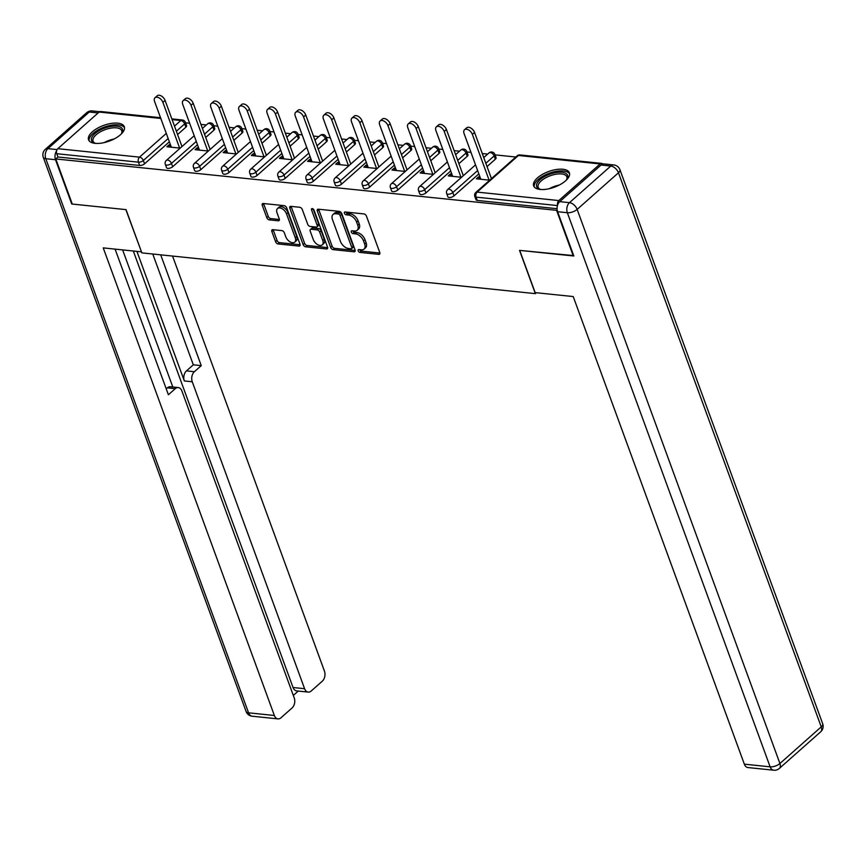 <?xml version="1.0" encoding="UTF-8"?>
<svg xmlns="http://www.w3.org/2000/svg" width="866" height="866" viewBox="0 0 866 866"><rect width="100%" height="100%" fill="white"/><g stroke="black" fill="none" stroke-linecap="round" stroke-linejoin="round"><path stroke-width="1.3" d="M358.178 250.869A1.678 1.007 -131.6 0 0 359.931 252.407L378.745 254.355A2.392 1.44 -131.6 0 0 379.589 254.128A2.392 1.44 -131.6 0 0 379.773 252.526L366.448 216.121A2.392 1.44 -131.6 0 0 363.947 213.924L345.133 211.975A1.678 1.007 -131.6 0 0 344.538 212.138A1.678 1.007 -131.6 0 0 344.408 213.263A1.678 1.007 -131.6 0 0 346.173 214.8L348.608 215.06A7.664 4.601 -131.6 0 1 356.64 222.107L357.745 225.149A7.664 4.601 -131.6 0 1 357.16 230.291A7.664 4.601 -131.6 0 1 354.454 231.027L352.018 230.778A1.678 1.007 -131.6 0 0 351.423 230.941A1.678 1.007 -131.6 0 0 351.293 232.066A1.678 1.007 -131.6 0 0 353.047 233.604L355.482 233.863A7.664 4.601 -131.6 0 1 363.514 240.921L364.629 243.952A7.664 4.601 -131.6 0 1 364.045 249.094A7.664 4.601 -131.6 0 1 361.328 249.83L358.892 249.581A1.678 1.007 -131.6 0 0 358.297 249.744A1.678 1.007 -131.6 0 0 358.178 250.869M359.671 249.657A1.678 1.007 -131.6 0 0 361.393 251.118L379.903 253.034M345.902 212.051A1.678 1.007 -131.6 0 0 347.634 213.512L350.059 213.761L348.608 215.06M352.787 230.854A1.678 1.007 -131.6 0 0 354.508 232.315L356.944 232.564L355.482 233.863M95.043 143.355A19.03 8.335 -20.1 0 0 115.492 138.235A19.03 8.335 -20.1 0 0 124.303 126.728A19.03 8.335 -20.1 0 0 117.819 123.167A19.03 8.335 -20.1 0 0 97.36 128.298A19.03 8.335 -20.1 0 0 88.559 139.805A19.03 8.335 -20.1 0 0 95.043 143.355M540.135 189.448A19.03 8.335 -20.1 0 0 560.583 184.328A19.03 8.335 -20.1 0 0 569.395 172.821A19.03 8.335 -20.1 0 0 562.911 169.26A19.03 8.335 -20.1 0 0 542.452 174.391A19.03 8.335 -20.1 0 0 533.651 185.898A19.03 8.335 -20.1 0 0 540.135 189.448M272.887 229.685A2.392 1.44 -131.6 0 0 272.043 229.912A2.392 1.44 -131.6 0 0 271.859 231.525L275.594 241.733A2.392 1.44 -131.6 0 0 278.105 243.941L298.997 246.096A2.392 1.44 -131.6 0 0 299.842 245.868A2.392 1.44 -131.6 0 0 300.026 244.266L286.7 207.872A2.392 1.44 -131.6 0 0 284.2 205.664L263.307 203.499A2.392 1.44 -131.6 0 0 262.452 203.726A2.392 1.44 -131.6 0 0 262.279 205.339L266.793 217.669A2.392 1.44 -131.6 0 0 269.304 219.877L278.235 220.798A2.392 1.44 -131.6 0 0 279.09 220.57A2.392 1.44 -131.6 0 0 279.274 218.968L277.033 212.852A6.408 3.843 -131.6 0 1 277.521 208.544A6.408 3.843 -131.6 0 1 282.273 208.814A6.408 3.843 -131.6 0 1 286.505 213.826L295.274 237.793A6.408 3.843 -131.6 0 1 294.786 242.09A6.408 3.843 -131.6 0 1 290.023 241.82A6.408 3.843 -131.6 0 1 285.802 236.808L284.34 232.813A2.392 1.44 -131.6 0 0 281.829 230.605L272.887 229.685M573.671 255.6L519.535 250.382L535.361 293.639L141.851 252.883L126.025 209.626L72.279 204.062L55.77 158.954L557.249 210.406M573.281 255.946L556.773 210.828M330.65 247.438A2.392 1.44 -131.6 0 0 333.161 249.635L354.042 251.8A2.392 1.44 -131.6 0 0 354.898 251.573A2.392 1.44 -131.6 0 0 355.071 249.96L341.756 213.566A2.392 1.44 -131.6 0 0 339.245 211.369L318.363 209.204A2.392 1.44 -131.6 0 0 317.508 209.431A2.392 1.44 -131.6 0 0 317.324 211.044L330.65 247.438L332.111 246.139A2.392 1.44 -131.6 0 0 334.622 248.347L355.212 250.48M326.514 248.953L305.633 246.788A2.392 1.44 -131.6 0 1 303.122 244.58L289.807 208.186A2.392 1.44 -131.6 0 1 289.98 206.584A2.392 1.44 -131.6 0 1 290.835 206.346L299.777 207.277A2.392 1.44 -131.6 0 1 302.277 209.485L307.679 224.24A2.392 1.44 -131.6 0 0 310.19 226.448L316.122 227.065A2.392 1.44 -131.6 0 0 316.978 226.827A2.392 1.44 -131.6 0 0 317.151 225.225L311.533 209.853A1.678 1.007 -131.6 0 1 311.663 208.728A1.678 1.007 -131.6 0 1 312.907 208.803A1.678 1.007 -131.6 0 1 314.012 210.113L327.554 247.113A2.392 1.44 -131.6 0 1 327.37 248.726A2.392 1.44 -131.6 0 1 326.514 248.953L327.694 247.903M535.361 293.639L536.368 292.751M602.833 164.031A3.659 2.446 95.9 0 0 601.643 163.393A3.659 2.446 95.9 0 0 600.138 163.945L558.808 200.566A3.659 2.446 95.9 0 0 557.596 205.08M557.455 205.567L476.062 197.134L477.263 200.436L557.065 208.695M55.77 158.954L57.957 157.006L56.755 153.715A3.659 2.446 -84.1 0 1 57.816 148.681L99.135 112.06A3.659 2.446 -84.1 0 1 100.64 111.508L160.535 117.711M185.573 122.82L189.622 123.243M200.934 124.412L206.335 124.964M213.707 125.732L217.756 126.155M229.068 127.324L234.47 127.887M241.841 128.644L245.89 129.066M257.202 130.236L262.604 130.798M269.976 131.556L274.024 131.978M285.336 133.148L290.738 133.71M298.11 134.468L302.158 134.89M313.47 136.059L318.872 136.622M326.244 137.391L330.292 137.802M341.605 138.982L347.006 139.534M354.378 140.303L358.427 140.714M369.739 141.894L375.14 142.446M382.512 143.215L386.561 143.637M397.873 144.806L403.275 145.358M410.646 146.127L414.695 146.549M426.007 147.718L431.409 148.281M438.77 149.039L442.829 149.461M454.141 150.63L459.543 151.193M466.904 151.951L470.963 152.373M482.275 153.542L487.677 154.105M495.038 154.862L515.8 157.017M479.981 177.01L478.573 176.87L479.396 179.121M478.573 176.87L476.387 178.807L489.669 180.182M491.856 178.244L491.293 178.179M185.876 127.183L184.664 123.892A3.659 1.602 159.9 0 0 185.4 122.355L186.601 125.646A3.659 1.602 159.9 0 1 185.876 127.183L177.573 134.544M169.357 141.818L144.557 163.804A3.659 1.602 159.9 0 1 139.653 165.471L138.452 162.169L56.755 153.715M57.957 157.006L139.653 165.471M477.263 200.436A3.659 1.602 159.9 0 1 476.019 199.743L474.806 196.452A3.659 1.602 159.9 0 0 476.062 197.134A3.659 2.446 95.9 0 1 477.112 192.1L558.808 200.566M172.691 166.727A3.659 1.602 159.9 0 1 167.787 168.383A3.659 1.602 159.9 0 1 166.543 167.701L165.341 164.399A3.659 1.602 159.9 0 0 166.586 165.092A3.659 1.602 -20.1 0 0 171.479 163.425L172.691 166.727L197.491 144.741M214.01 130.095L212.798 126.804A3.659 1.602 159.9 0 0 213.534 125.267L214.736 128.558A3.659 1.602 159.9 0 1 214.01 130.095L205.707 137.456M200.825 169.639A3.659 1.602 159.9 0 1 195.922 171.295A3.659 1.602 159.9 0 1 194.677 170.613L193.475 167.322A3.659 1.602 159.9 0 0 194.72 168.004A3.659 1.602 -20.1 0 0 199.613 166.337L200.825 169.639L225.625 147.653M242.144 133.018L240.932 129.716A3.659 1.602 159.9 0 0 241.668 128.179L242.87 131.47A3.659 1.602 159.9 0 1 242.144 133.018L233.842 140.368M228.96 172.55A3.659 1.602 159.9 0 1 224.056 174.207A3.659 1.602 159.9 0 1 222.811 173.525L221.609 170.234A3.659 1.602 159.9 0 0 222.854 170.916A3.659 1.602 -20.1 0 0 227.747 169.249L228.96 172.55L253.76 150.565M270.279 135.93L269.066 132.628A3.659 1.602 159.9 0 0 269.802 131.091L271.004 134.392A3.659 1.602 159.9 0 1 270.279 135.93L261.976 143.28M257.083 175.462A3.659 1.602 159.9 0 1 252.19 177.119A3.659 1.602 159.9 0 1 250.945 176.437L249.744 173.146A3.659 1.602 159.9 0 0 250.988 173.828A3.659 1.602 -20.1 0 0 255.881 172.172L257.083 175.462L281.894 153.477M298.413 138.841L297.2 135.54A3.659 1.602 159.9 0 0 297.936 134.003L299.138 137.304A3.659 1.602 159.9 0 1 298.413 138.841L290.11 146.192M285.217 178.374A3.659 1.602 159.9 0 1 280.324 180.041A3.659 1.602 159.9 0 1 279.079 179.349L277.878 176.058A3.659 1.602 159.9 0 0 279.123 176.74A3.659 1.602 -20.1 0 0 284.016 175.084L285.217 178.374L310.028 156.389M326.547 141.753L325.335 138.463A3.659 1.602 159.9 0 0 326.071 136.915L327.272 140.216A3.659 1.602 159.9 0 1 326.547 141.753L318.244 149.104M313.351 181.286A3.659 1.602 159.9 0 1 308.458 182.953A3.659 1.602 159.9 0 1 307.214 182.271L306.012 178.97A3.659 1.602 159.9 0 0 307.257 179.652A3.659 1.602 -20.1 0 0 312.15 177.995L313.351 181.286L338.162 159.301M354.681 144.665L353.469 141.374A3.659 1.602 159.9 0 0 354.205 139.837L355.406 143.128A3.659 1.602 159.9 0 1 354.681 144.665L346.378 152.026M341.485 184.198A3.659 1.602 159.9 0 1 336.593 185.865A3.659 1.602 159.9 0 1 335.348 185.183L334.146 181.882A3.659 1.602 159.9 0 0 335.391 182.564A3.659 1.602 -20.1 0 0 340.284 180.907L341.485 184.198L366.296 162.213M382.815 147.577L381.603 144.286A3.659 1.602 159.9 0 0 382.339 142.749L383.541 146.04A3.659 1.602 159.9 0 1 382.815 147.577L374.513 154.938M369.62 187.121A3.659 1.602 159.9 0 1 364.727 188.777A3.659 1.602 159.9 0 1 363.482 188.095L362.28 184.794A3.659 1.602 159.9 0 0 363.525 185.486A3.659 1.602 -20.1 0 0 368.418 183.819L369.62 187.121L394.431 165.135M410.949 150.489L409.737 147.198A3.659 1.602 159.9 0 0 410.473 145.661L411.675 148.952A3.659 1.602 159.9 0 1 410.949 150.489L402.647 157.85M397.754 190.033A3.659 1.602 159.9 0 1 392.861 191.689A3.659 1.602 159.9 0 1 391.616 191.007L390.404 187.716A3.659 1.602 159.9 0 0 391.659 188.398A3.659 1.602 -20.1 0 0 396.552 186.731L397.754 190.033L422.565 168.047M439.084 153.412L437.871 150.11A3.659 1.602 159.9 0 0 438.607 148.573L439.809 151.864A3.659 1.602 159.9 0 1 439.084 153.412L430.781 160.762M425.888 192.945A3.659 1.602 159.9 0 1 420.995 194.601A3.659 1.602 159.9 0 1 419.75 193.919L418.538 190.628A3.659 1.602 159.9 0 0 419.793 191.31A3.659 1.602 -20.1 0 0 424.686 189.643L425.888 192.945L450.699 170.959M467.218 156.324L466.005 153.022A3.659 1.602 159.9 0 0 466.742 151.485L467.943 154.787A3.659 1.602 159.9 0 1 467.218 156.324L458.915 163.674M454.022 195.857A3.659 1.602 159.9 0 1 449.129 197.513A3.659 1.602 159.9 0 1 447.884 196.831L446.672 193.54A3.659 1.602 159.9 0 0 447.928 194.222A3.659 1.602 -20.1 0 0 452.821 192.566L454.022 195.857L478.833 173.871M495.341 159.236L494.14 155.934A3.659 1.602 159.9 0 0 494.876 154.397L496.077 157.699A3.659 1.602 159.9 0 1 495.341 159.236L487.049 166.586M451.846 174.098L450.439 173.947L448.252 175.895L461.535 177.27M463.721 175.322L463.158 175.268M423.712 171.187L422.305 171.035L420.118 172.984L433.401 174.358M435.587 172.41L435.024 172.356M395.578 168.275L394.171 168.123L391.984 170.061L405.266 171.436M407.453 169.498L406.89 169.444M367.444 165.352L366.037 165.211L363.85 167.149L377.132 168.524M379.319 166.586L378.756 166.532M339.31 162.44L337.902 162.299L335.716 164.237L348.998 165.612M351.195 163.674L350.622 163.609M311.175 159.528L309.768 159.387L307.582 161.325L320.864 162.7M323.061 160.762L322.488 160.697M283.041 156.616L281.645 156.465L279.447 158.413L292.73 159.788M294.927 157.85L294.353 157.785M254.907 153.704L253.511 153.553L251.313 155.501L264.595 156.876M266.793 154.927L266.219 154.873M226.773 150.792L225.376 150.641L223.179 152.589L236.461 153.964M238.659 152.015L238.085 151.961M198.639 147.869L197.242 147.729L195.045 149.666L208.327 151.041M210.525 149.104L209.951 149.049M170.505 144.958L169.108 144.817L166.911 146.755L180.193 148.129M182.39 146.192L181.817 146.137M450.439 173.947L451.262 176.209M422.305 171.035L423.128 173.287M394.171 168.123L395.004 170.375M366.037 165.211L366.87 167.463M337.902 162.299L338.736 164.551M309.768 159.387L310.602 161.639M281.645 156.465L282.468 158.727M253.511 153.553L254.333 155.815M225.376 150.641L226.199 152.892M197.242 147.729L198.065 149.98M169.108 144.817L169.931 147.068M364.045 249.094L365.506 247.806A7.664 4.601 -131.6 0 0 366.091 242.653L364.629 243.952M356.944 232.564A7.664 4.601 -131.6 0 1 364.976 239.622L366.091 242.653M357.16 230.291L358.621 229.003A7.664 4.601 -131.6 0 0 359.206 223.85L357.745 225.149M350.059 213.761A7.664 4.601 -131.6 0 1 358.091 220.819L359.206 223.85M318.656 209.236A2.392 1.44 -131.6 0 0 318.785 209.745L332.111 246.139M351.066 248.769A1.678 1.007 -131.6 0 0 351.661 248.607A1.678 1.007 -131.6 0 0 351.78 247.481L340.089 215.537A1.678 1.007 -131.6 0 0 338.335 213.989L335.77 213.729A7.664 4.601 -131.6 0 0 333.053 214.465A7.664 4.601 -131.6 0 0 332.468 219.607L340.468 241.452A7.664 4.601 -131.6 0 0 348.5 248.499L351.066 248.769M352.527 247.47A1.678 1.007 -131.6 0 0 353.111 247.319A1.678 1.007 -131.6 0 0 353.241 246.193L351.78 247.481M333.053 214.465L334.514 213.166A7.664 4.601 -131.6 0 1 337.231 212.43L339.797 212.7A1.678 1.007 -131.6 0 1 341.55 214.238L353.241 246.193M327.684 247.622L307.094 245.489L305.633 246.788M291.128 206.379A2.392 1.44 -131.6 0 0 291.257 206.898L304.583 243.292A2.392 1.44 -131.6 0 0 307.094 245.489M316.978 226.827L318.428 225.539A2.392 1.44 -131.6 0 0 318.612 223.926L313.135 208.955M313.286 239.557A6.408 3.843 -131.6 0 0 317.508 244.569A6.408 3.843 -131.6 0 0 322.271 244.84A6.408 3.843 -131.6 0 0 322.758 240.542L319.673 232.099A2.392 1.44 -131.6 0 0 317.162 229.891L311.23 229.274A2.392 1.44 -131.6 0 0 310.385 229.512A2.392 1.44 -131.6 0 0 310.201 231.114L313.286 239.557M322.271 244.84L323.732 243.552A6.408 3.843 -131.6 0 0 324.22 239.243L322.758 240.542M310.385 229.512L311.847 228.213A2.392 1.44 -131.6 0 1 312.691 227.985L318.623 228.592A2.392 1.44 -131.6 0 1 321.134 230.8L324.22 239.243M294.786 242.09L296.248 240.802A6.408 3.843 -131.6 0 0 296.724 236.494L295.274 237.793M277.521 208.544L278.982 207.245A6.408 3.843 -131.6 0 1 283.734 207.515A6.408 3.843 -131.6 0 1 287.967 212.538L296.724 236.494M263.61 203.532A2.392 1.44 -131.6 0 0 263.74 204.04L268.254 216.381A2.392 1.44 -131.6 0 0 270.755 218.578L279.404 219.477M273.191 229.717A2.392 1.44 -131.6 0 0 273.32 230.226L277.055 240.434A2.392 1.44 -131.6 0 0 279.566 242.642L300.156 244.775M474.557 132.455L472.371 134.392A5.607 3.367 -131.6 0 0 468.668 129.997A5.607 3.367 -131.6 0 0 464.501 129.759L466.687 127.822A5.607 3.367 48.4 0 1 470.855 128.06A5.607 3.367 48.4 0 1 474.557 132.455L491.444 178.602M464.501 129.759A5.607 3.367 -131.6 0 0 464.068 133.537L480.803 179.262M472.371 134.392L489.095 180.117M446.423 129.543L444.236 131.48A5.607 3.367 -131.6 0 0 440.534 127.086A5.607 3.367 -131.6 0 0 436.367 126.847L438.553 124.91A5.607 3.367 48.4 0 1 442.721 125.148A5.607 3.367 48.4 0 1 446.423 129.543L463.31 175.69M436.367 126.847A5.607 3.367 -131.6 0 0 435.934 130.625L452.669 176.35M444.236 131.48L460.961 177.205M418.289 126.62L416.102 128.569A5.607 3.367 -131.6 0 0 412.4 124.174A5.607 3.367 -131.6 0 0 408.232 123.935L410.419 121.998A5.607 3.367 48.4 0 1 414.587 122.236A5.607 3.367 48.4 0 1 418.289 126.62L435.176 172.778M408.232 123.935A5.607 3.367 -131.6 0 0 407.799 127.703L424.535 173.438M416.102 128.569L432.838 174.293M390.155 123.708L387.968 125.657A5.607 3.367 -131.6 0 0 384.266 121.262A5.607 3.367 -131.6 0 0 380.098 121.023L382.285 119.086A5.607 3.367 48.4 0 1 386.452 119.324A5.607 3.367 48.4 0 1 390.155 123.708L407.042 169.866M380.098 121.023A5.607 3.367 -131.6 0 0 379.665 124.791L396.401 170.526M387.968 125.657L404.703 171.381M362.02 120.796L359.834 122.734A5.607 3.367 -131.6 0 0 356.132 118.35A5.607 3.367 -131.6 0 0 351.964 118.112L354.151 116.174A5.607 3.367 48.4 0 1 358.318 116.401A5.607 3.367 48.4 0 1 362.02 120.796L378.907 166.954M351.964 118.112A5.607 3.367 -131.6 0 0 351.531 121.879L368.267 167.614M359.834 122.734L376.569 168.469M333.886 117.884L331.7 119.822A5.607 3.367 -131.6 0 0 327.998 115.438A5.607 3.367 -131.6 0 0 323.83 115.2L326.017 113.251A5.607 3.367 48.4 0 1 330.184 113.489A5.607 3.367 48.4 0 1 333.886 117.884L350.773 164.042M323.83 115.2A5.607 3.367 -131.6 0 0 323.397 118.967L340.132 164.692M331.7 119.822L348.435 165.558M540.795 189.513A16.465 7.209 159.9 0 1 539.821 189.243A16.465 7.209 159.9 0 1 538.609 181.07A16.465 7.209 159.9 0 1 554.576 172.81A16.465 7.209 159.9 0 1 566.84 179.359A16.465 7.209 159.9 0 1 566.267 180.193M566.44 179.955A15.252 6.679 -20.1 0 0 566.819 176.794A15.252 6.679 -20.1 0 0 554.77 174.445A15.252 6.679 -20.1 0 0 538.176 187.273A15.252 6.679 -20.1 0 0 540.503 189.438M569.612 173.936A18.911 8.281 -20.1 0 0 554.933 171.598A18.911 8.281 -20.1 0 0 534.203 186.904M95.704 143.42A16.465 7.209 159.9 0 1 94.73 143.15A16.465 7.209 159.9 0 1 93.517 134.977A16.465 7.209 159.9 0 1 109.484 126.717A16.465 7.209 159.9 0 1 121.749 133.267A16.465 7.209 159.9 0 1 121.175 134.1M121.348 133.862A15.252 6.679 -20.1 0 0 121.727 130.701A15.252 6.679 -20.1 0 0 109.679 128.352A15.252 6.679 -20.1 0 0 93.084 141.18A15.252 6.679 -20.1 0 0 95.412 143.345M124.52 127.843A18.911 8.281 -20.1 0 0 109.841 125.505A18.911 8.281 -20.1 0 0 89.111 140.812M535.166 292.621L573.216 296.562L744.338 764.158L770.123 766.832L567.349 212.722L557.607 211.715L573.822 256L519.719 250.393L535.166 292.621M601.047 165.027L559.728 201.648L569.471 202.655L610.79 166.034L601.047 165.027A7.318 4.893 -84.1 0 1 604.067 163.923L613.81 164.941A7.318 4.893 95.9 0 0 610.79 166.034A7.318 4.395 -131.6 0 1 618.465 172.778L577.146 209.399L779.92 763.509L821.239 726.877L618.465 172.778A7.318 3.204 -20.1 0 0 619.926 169.704A7.318 7.318 0 0 0 613.81 164.941M820.687 731.802A7.318 7.318 0 0 0 822.7 723.803A7.318 3.204 -20.1 0 1 821.239 726.877A7.318 4.395 48.4 0 1 820.687 731.802L779.357 768.423A7.318 4.395 -131.6 0 0 779.92 763.509A7.318 3.204 -20.1 0 1 770.123 766.832A7.318 4.893 95.9 0 0 773.749 770.22L747.964 767.557A7.318 4.893 -84.1 0 1 744.338 764.158M557.607 211.715A7.318 4.893 -84.1 0 1 559.728 201.648M56.626 150.825A7.318 4.893 95.9 0 0 55.532 159.723L71.737 204.008L125.841 209.604L141.429 251.725M141.299 251.833L103.238 247.893L274.36 715.489A7.318 4.893 95.9 0 0 277.986 718.888A7.318 4.893 95.9 0 0 280.995 717.784L292.091 707.944A7.318 4.893 95.9 0 0 294.213 697.888L181.892 390.967A7.318 4.893 95.9 0 0 178.266 387.567A7.318 4.893 95.9 0 0 175.257 388.672L167.322 387.849A7.318 4.893 -84.1 0 1 170.331 386.745L178.266 387.567M115.102 249.127L168.394 394.755L175.257 388.672M308.209 692.096L296.67 690.906A7.318 4.893 -84.1 0 1 293.044 687.507L304.583 688.697A7.318 4.893 95.9 0 0 308.209 692.096A7.318 4.893 95.9 0 0 311.219 690.992L322.325 681.163A7.318 4.893 95.9 0 0 324.436 671.096L172.561 256.065M293.314 695.441L298.25 691.068M194.385 371.72A7.318 4.893 95.9 0 0 192.263 381.776L184.328 380.953A7.318 4.893 -84.1 0 1 186.45 370.897L194.385 371.72L201.248 365.636L160.697 254.831M304.583 688.697L192.263 381.776M122.636 249.906L172.81 387.005M184.328 380.953L136.915 251.378M293.044 687.507L133.31 251.01M186.45 370.897L193.313 364.813L152.762 254.019M193.313 364.813L201.248 365.636M166.218 388.823L167.322 387.849M305.752 114.972L303.565 116.91A5.607 3.367 -131.6 0 0 299.863 112.515A5.607 3.367 -131.6 0 0 295.696 112.288L297.882 110.339A5.607 3.367 48.4 0 1 302.05 110.577A5.607 3.367 48.4 0 1 305.752 114.972L322.639 161.13M295.696 112.288A5.607 3.367 -131.6 0 0 295.263 116.055L311.998 161.78M303.565 116.91L320.301 162.646M277.618 112.06L275.431 113.998A5.607 3.367 -131.6 0 0 271.729 109.603A5.607 3.367 -131.6 0 0 267.562 109.365L269.748 107.427A5.607 3.367 48.4 0 1 273.916 107.665A5.607 3.367 48.4 0 1 277.618 112.06L294.505 158.207M267.562 109.365A5.607 3.367 -131.6 0 0 267.129 113.143L283.864 158.868M275.431 113.998L292.167 159.723M249.484 109.148L247.297 111.086A5.607 3.367 -131.6 0 0 243.595 106.691A5.607 3.367 -131.6 0 0 239.427 106.453L241.614 104.515A5.607 3.367 48.4 0 1 245.782 104.754A5.607 3.367 48.4 0 1 249.484 109.148L266.371 155.295M239.427 106.453A5.607 3.367 -131.6 0 0 238.994 110.231L255.73 155.956M247.297 111.086L264.033 156.811M221.35 106.226L219.163 108.174A5.607 3.367 -131.6 0 0 215.461 103.779A5.607 3.367 -131.6 0 0 211.293 103.541L213.48 101.603A5.607 3.367 48.4 0 1 217.647 101.842A5.607 3.367 48.4 0 1 221.35 106.226L238.237 152.384M211.293 103.541A5.607 3.367 -131.6 0 0 210.871 107.308L227.596 153.044M219.163 108.174L235.898 153.899M193.215 103.314L191.029 105.262A5.607 3.367 -131.6 0 0 187.327 100.867A5.607 3.367 -131.6 0 0 183.159 100.629L185.346 98.692A5.607 3.367 48.4 0 1 189.513 98.919A5.607 3.367 48.4 0 1 193.215 103.314L210.113 149.472M183.159 100.629A5.607 3.367 -131.6 0 0 182.737 104.396L199.461 150.132M191.029 105.262L207.764 150.987M165.081 100.402L162.895 102.34A5.607 3.367 -131.6 0 0 159.192 97.955A5.607 3.367 -131.6 0 0 155.025 97.717L157.211 95.78A5.607 3.367 48.4 0 1 161.379 96.007A5.607 3.367 48.4 0 1 165.081 100.402L181.979 146.56M155.025 97.717A5.607 3.367 -131.6 0 0 154.603 101.484L171.338 147.22M162.895 102.34L179.63 148.075M361.393 251.118L359.931 252.407M347.634 213.512L346.173 214.8M354.508 232.315L353.047 233.604M600.138 163.945L518.442 155.479L477.112 192.1A3.659 2.197 -131.6 0 0 475.824 192.458A3.659 3.659 0 0 0 474.806 196.452M601.643 163.393L519.946 154.927A3.659 2.446 95.9 0 0 518.442 155.479A3.659 2.197 -131.6 0 0 517.143 155.837L475.824 192.458M57.816 148.681L139.513 157.147L166.283 133.418M174.499 126.133L180.832 120.515L172.118 119.616M160.805 118.447L99.135 112.06M176.372 131.242L184.664 123.892A3.659 2.197 48.4 0 0 180.832 120.515A3.659 2.446 -84.1 0 1 182.336 119.973L171.847 118.88M168.156 138.528L143.345 160.513A3.659 1.602 -20.1 0 1 138.452 162.169A3.659 2.446 -84.1 0 1 139.513 157.147A3.659 2.197 48.4 0 1 143.345 160.513L144.557 163.804M494.876 154.397A3.659 3.659 0 0 0 489.009 152.914A3.659 2.197 -131.6 0 1 490.308 152.568A3.659 2.197 48.4 0 1 494.14 155.934L485.837 163.295M477.621 170.58L452.821 192.566A3.659 2.197 48.4 0 0 448.978 189.189A3.659 2.197 -131.6 0 0 447.69 189.546A3.659 3.659 0 0 0 446.672 193.54M466.742 151.485A3.659 3.659 0 0 0 460.874 150.002A3.659 2.197 -131.6 0 1 462.173 149.656A3.659 2.197 48.4 0 1 466.005 153.022L457.713 160.383M449.486 167.658L424.686 189.643A3.659 2.197 48.4 0 0 420.844 186.277A3.659 2.197 -131.6 0 0 419.555 186.634A3.659 3.659 0 0 0 418.538 190.628M438.607 148.573A3.659 3.659 0 0 0 432.74 147.09A3.659 2.197 -131.6 0 1 434.039 146.744A3.659 2.197 48.4 0 1 437.871 150.11L429.579 157.471M421.352 164.746L396.552 186.731A3.659 2.197 48.4 0 0 392.72 183.365A3.659 2.197 -131.6 0 0 391.421 183.711A3.659 3.659 0 0 0 390.404 187.716M410.473 145.661A3.659 3.659 0 0 0 404.606 144.178A3.659 2.197 -131.6 0 1 405.905 143.832A3.659 2.197 48.4 0 1 409.737 147.198L401.445 154.549M393.229 161.834L368.418 183.819A3.659 2.197 48.4 0 0 364.586 180.453A3.659 2.197 -131.6 0 0 363.287 180.799A3.659 3.659 0 0 0 362.28 184.794M382.339 142.749A3.659 3.659 0 0 0 376.472 141.266A3.659 2.197 -131.6 0 1 377.771 140.909A3.659 2.197 48.4 0 1 381.603 144.286L373.311 151.637M365.095 158.922L340.284 180.907A3.659 2.197 48.4 0 0 336.452 177.541A3.659 2.197 -131.6 0 0 335.153 177.887A3.659 3.659 0 0 0 334.146 181.882M354.205 139.837A3.659 3.659 0 0 0 348.338 138.354A3.659 2.197 -131.6 0 1 349.637 137.997A3.659 2.197 48.4 0 1 353.469 141.374L345.177 148.725M336.961 156.01L312.15 177.995A3.659 2.197 48.4 0 0 308.318 174.629A3.659 2.197 -131.6 0 0 307.019 174.975A3.659 3.659 0 0 0 306.012 178.97M326.071 136.915A3.659 3.659 0 0 0 320.204 135.442A3.659 2.197 -131.6 0 1 321.502 135.085A3.659 2.197 48.4 0 1 325.335 138.463L317.043 145.813M308.826 153.098L284.016 175.084A3.659 2.197 48.4 0 0 280.183 171.706A3.659 2.197 -131.6 0 0 278.884 172.063A3.659 3.659 0 0 0 277.878 176.058M297.936 134.003A3.659 3.659 0 0 0 292.069 132.52A3.659 2.197 -131.6 0 1 293.368 132.173A3.659 2.197 48.4 0 1 297.2 135.54L288.908 142.901M280.692 150.186L255.881 172.172A3.659 2.197 48.4 0 0 252.049 168.794A3.659 2.197 -131.6 0 0 250.75 169.151A3.659 3.659 0 0 0 249.744 173.146M269.802 131.091A3.659 3.659 0 0 0 263.935 129.608A3.659 2.197 -131.6 0 1 265.234 129.261A3.659 2.197 48.4 0 1 269.066 132.628L260.774 139.989M252.558 147.263L227.747 169.249A3.659 2.197 48.4 0 0 223.915 165.882A3.659 2.197 -131.6 0 0 222.616 166.24A3.659 3.659 0 0 0 221.609 170.234M241.668 128.179A3.659 3.659 0 0 0 235.801 126.696A3.659 2.197 -131.6 0 1 237.1 126.349A3.659 2.197 48.4 0 1 240.932 129.716L232.64 137.066M224.424 144.351L199.613 166.337A3.659 2.197 48.4 0 0 195.781 162.97A3.659 2.197 -131.6 0 0 194.482 163.317A3.659 3.659 0 0 0 193.475 167.322M213.534 125.267A3.659 3.659 0 0 0 207.667 123.784A3.659 2.197 -131.6 0 1 208.966 123.437A3.659 2.197 48.4 0 1 212.798 126.804L204.506 134.154M196.29 141.439L171.479 163.425A3.659 2.197 48.4 0 0 167.647 160.058A3.659 2.197 -131.6 0 0 166.348 160.405A3.659 3.659 0 0 0 165.341 164.399M364.976 239.622L363.514 240.921M358.091 220.819L356.64 222.107M379.914 253.316L378.745 254.355M318.785 209.745L317.324 211.044M355.222 250.761L354.042 251.8M334.622 248.347L333.161 249.635M341.55 214.238L340.089 215.537M339.797 212.7L338.335 213.989M337.231 212.43L335.77 213.729M304.583 243.292L303.122 244.58M291.257 206.898L289.807 208.186M318.612 223.926L317.151 225.225M312.788 208.738L311.533 209.853M321.134 230.8L319.673 232.099M318.623 228.592L317.162 229.891M312.691 227.985L311.23 229.274M287.967 212.538L286.505 213.826M279.415 219.758L278.235 220.798M270.755 218.578L269.304 219.877M268.254 216.381L266.793 217.669M263.74 204.04L262.279 205.339M300.166 245.056L298.997 246.096M279.566 242.642L278.105 243.941M277.055 240.434L275.594 241.733M273.32 230.226L271.859 231.525M549.347 188.68A15.252 6.679 159.9 0 1 558.7 185.183A15.252 6.679 159.9 0 1 559.198 185.075M104.256 142.587A15.252 6.679 159.9 0 1 113.608 139.09A15.252 6.679 159.9 0 1 114.106 138.982M567.349 212.722A7.318 3.204 -20.1 0 0 577.146 209.399A7.318 4.395 48.4 0 0 569.471 202.655A7.318 4.893 95.9 0 0 567.349 212.722M98.139 112.948L89.23 112.028L47.911 148.649L57.091 149.601M55.532 159.723L45.79 158.705L248.564 712.815L274.36 715.489M252.19 716.214A7.318 4.893 -84.1 0 1 248.564 712.815A7.318 3.204 -20.1 0 1 246.074 711.451A7.318 7.318 0 0 0 252.19 716.214L277.986 718.888M45.79 158.705A7.318 4.893 -84.1 0 1 47.911 148.649A7.318 4.395 48.4 0 0 45.313 149.353A7.318 7.318 0 0 0 43.3 157.341A7.318 3.204 -20.1 0 0 45.79 158.705M89.23 112.028A7.318 4.893 -84.1 0 1 92.251 110.924A7.318 7.318 0 0 0 86.643 112.732A7.318 4.395 -131.6 0 1 89.23 112.028M519.946 154.927A3.659 3.659 0 0 0 517.143 155.837M489.009 152.914L483.748 157.58M475.531 164.865L447.69 189.546M460.874 150.002L455.613 154.668M447.397 161.953L419.555 186.634M432.74 147.09L427.479 151.756M419.263 159.03L391.421 183.711M404.606 144.178L399.345 148.833M391.129 156.118L363.287 180.799M376.472 141.266L371.211 145.921M362.995 153.206L335.153 177.887M348.338 138.354L343.077 143.009M334.861 150.294L307.019 174.975M320.204 135.442L314.953 140.097M306.726 147.382L278.884 172.063M292.069 132.52L286.819 137.185M278.592 144.47L250.75 169.151M263.935 129.608L258.685 134.273M250.469 141.559L222.616 166.24M235.801 126.696L230.551 131.361M222.335 138.636L194.482 163.317M207.667 123.784L202.417 128.439M194.201 135.724L166.348 160.405M185.4 122.355A3.659 3.659 0 0 0 182.336 119.973M353.111 247.319L351.661 248.607M773.749 770.22A7.318 7.318 0 0 0 779.357 768.423M822.7 723.803L619.926 169.704M246.074 711.451L43.3 157.341M99.677 111.692L92.251 110.924M45.313 149.353L86.643 112.732"/></g></svg>
